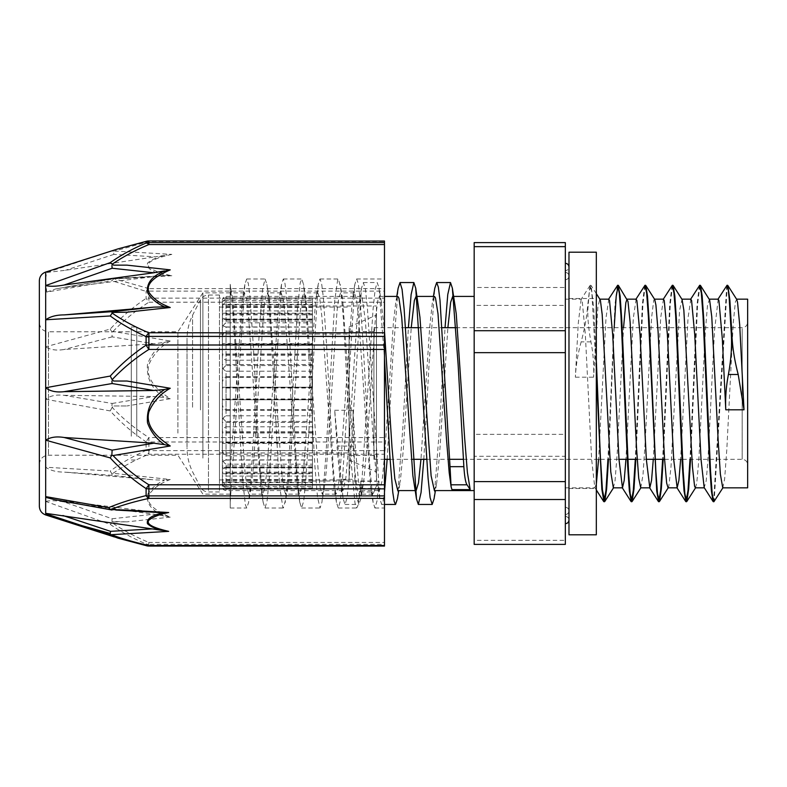 <?xml version="1.0" encoding="UTF-8"?>
<svg xmlns="http://www.w3.org/2000/svg" width="787" height="787" viewBox="0 0 787 787"><rect width="100%" height="100%" fill="white"/><g stroke="black" fill="none" stroke-linecap="round" stroke-linejoin="round"><path stroke-width="0.59" stroke-dasharray="3.94 2.95" d="M226.046 421.438C223.183 419.53 221.964 416.648 222.396 412.782L222.396 447.39C221.973 451.177 223.193 453.991 226.046 455.84L226.046 421.438L312.459 421.438L312.459 399.727L222.396 399.727L222.396 398.979L222.396 447.39M222.396 412.782L222.396 399.727M226.046 464.182C223.183 462.363 221.964 459.598 222.396 455.909L222.396 478.339C221.973 481.191 223.193 483.307 226.046 484.703L226.046 464.182L312.459 464.182L312.459 443.435L222.396 443.435L222.396 442.215L222.396 478.339M222.396 455.909L222.396 443.435M226.046 487.989C223.183 486.74 221.964 484.851 222.396 482.313L222.396 486.553C221.973 487.704 223.193 488.56 226.046 489.12L226.046 490.586L226.046 487.989L312.459 487.989L312.459 473.764L222.396 473.764L222.396 472.161L222.396 486.553M222.396 482.313L222.396 473.764M226.046 486.474C223.183 486.14 221.964 485.618 222.396 484.93L222.396 469.829C221.973 468.973 223.193 468.344 226.046 467.931L226.046 486.474L312.459 486.474L312.459 482.588L222.396 482.588L222.396 469.829M222.396 484.93L222.396 482.588M226.046 460.051C223.183 460.71 221.964 461.703 222.396 463.041L222.396 432.663C221.973 430.027 223.193 428.069 226.046 426.79L226.046 460.051L312.459 460.051L312.459 467.537L222.396 467.596L222.396 385C221.973 381.282 223.193 378.527 226.046 376.727L226.046 415.792C223.183 417.277 221.964 419.52 222.396 422.521L222.396 385M222.396 463.041L222.396 467.537M222.396 422.521L222.396 432.653L312.459 432.653L312.459 415.792L226.046 415.792M226.046 365.562C223.183 367.47 221.964 370.352 222.396 374.219L222.396 339.61C221.973 335.823 223.193 333.009 226.046 331.16L226.046 365.562L312.459 365.562L312.459 387.273L222.396 387.273L222.396 388.021L222.396 339.61M222.396 374.219L222.396 387.273M226.046 322.818C223.183 324.637 221.964 327.402 222.396 331.091L222.396 308.661C221.973 305.809 223.193 303.693 226.046 302.297L226.046 322.818L312.459 322.818L312.459 343.565L222.396 343.565L222.396 344.785L222.396 308.661M222.396 331.091L222.396 343.565M226.046 299.011C223.183 300.26 221.964 302.149 222.396 304.687L222.396 300.447C221.973 299.296 223.193 298.44 226.046 297.88L226.046 296.414L226.046 299.011L312.459 299.011L312.459 313.236L222.396 313.236L222.396 314.839L222.396 300.447M222.396 304.687L222.396 313.236M226.046 300.526C223.183 300.86 221.964 301.382 222.396 302.07L222.396 317.171C221.973 318.027 223.193 318.656 226.046 319.069L226.046 300.526L312.459 300.526L312.459 304.412L222.396 304.412L222.396 317.171M222.396 302.07L222.396 304.412M226.046 326.949C223.183 326.29 221.964 325.297 222.396 323.959L222.396 354.337C221.973 356.973 223.193 358.931 226.046 360.21L226.046 326.949L312.459 326.949L312.459 319.463L222.396 319.404L222.396 402C221.973 405.718 223.193 408.473 226.046 410.273L226.046 371.208C223.183 369.723 221.964 367.48 222.396 364.479L222.396 402M222.396 323.959L222.396 319.463M222.396 364.479L222.396 354.347L312.459 354.347L312.459 371.208L226.046 371.208M226.046 410.273L312.459 410.273L312.459 377.307L312.459 399.727M226.046 360.21L312.459 360.21L312.459 336.482L312.459 354.347M226.046 467.931L312.459 467.931L312.459 476.076L312.459 467.537M226.046 489.12L312.459 489.12L312.459 482.588M226.046 484.703L312.459 484.703L312.459 459.883L312.459 473.764M226.046 455.84L312.459 455.84L312.459 422.481L312.459 443.435M226.046 376.727L312.459 376.727L312.459 409.693L312.459 387.273M226.046 426.79L312.459 426.79L312.459 450.518L312.459 432.653M226.046 297.88L312.459 297.88L312.459 304.412M226.046 302.297L312.459 302.297L312.459 327.117L312.459 313.236M226.046 331.16L312.459 331.16L312.459 364.519L312.459 343.565M226.046 319.069L312.459 319.069L312.459 310.924L312.459 319.463M312.459 319.069L312.459 326.949M312.459 302.297L312.459 299.011M312.459 331.16L312.459 322.818M312.459 297.88L312.459 300.526M312.459 376.727L312.459 365.562M312.459 426.79L312.459 415.792M312.459 484.703L312.459 487.989M312.459 455.84L312.459 464.182M312.459 467.931L312.459 460.051M312.459 489.12L312.459 486.474M312.459 410.273L312.459 421.438M312.459 360.21L312.459 371.208M727.296 285.514L714.163 501.496M699.948 285.514L697.597 304.362L690.543 459.313M672.6 285.504L670.249 304.402L663.195 459.313M645.251 285.514L642.9 304.431L635.847 459.313M614.185 327.687L608.499 459.313M596.33 360.692L593.713 308.219L591.106 285.504L589.394 291.16L587.948 308.12C587.436 316.945 588.44 328.199 590.958 341.873C593.221 353.55 594.106 365.325 593.595 377.199L597.894 306.969L599.832 299.168M726.745 285.524L713.622 501.496M699.407 285.514L697.046 304.382L689.992 459.313M672.059 285.494L669.707 304.372L662.644 459.313M644.701 285.514L642.349 304.441L635.296 459.313M617.352 285.524L615.001 304.421L607.948 459.313M596.33 373.874L591.794 291.761L590.014 285.504L587.407 308.12L587.948 308.111M613.348 487.832L615.08 480.464L617.224 452.751L623.54 327.687M640.746 487.832L643.009 474.768L645.163 442.363L651.606 317.505L653.761 300.093L654.686 299.424M668.045 487.822L668.802 486.415L670.947 467.596L679.545 310.688L682.024 299.404M695.393 487.822L696.731 483.395L698.876 459.096L705.329 331.848L707.474 305.376L709.382 299.414M722.781 487.832L724.67 478.732L726.814 449.397L733.258 322.818L735.412 301.647L736.73 299.424M596.33 484.202L594.795 487.586L591.647 459.451L585.351 334.682L582.193 300.585L581.131 299.414L578.248 323.487L575.356 377.199C575.907 365.817 577.835 354.042 581.16 341.873C584.731 328.307 586.817 317.053 587.407 308.12M397.819 296.424L395.713 302.7L393.333 323.723L384.961 451.03L382.167 480.591L379.501 490.586L377.376 484.251L376.579 478.722L373.795 447.724L365.414 320.968L362.187 297.87L361.174 296.424L359.836 298.971L357.042 319.807L348.661 446.249L345.867 477.866L343.083 490.517L340.289 481.359L337.495 452.436L334.701 410.273L341.046 479.293L354.878 479.293L356.885 497.974L358.882 504.467L360.761 498.791L373.097 309.006L375.153 289.37L377.209 282.553L379.078 288.16L384.479 358.085M397.405 498.781L402.905 427.066L408.394 327.687M434.05 498.781L439.549 427.066L445.039 327.687M341.046 479.283L343.171 498.781L345.05 504.467L347.106 497.62L349.162 477.965L361.508 288.16L363.368 282.553L365.424 289.37L367.48 308.996L379.826 498.791L381.695 504.467L383.082 501.309L384.479 492.091M387.155 459.313L392.654 359.875L398.153 288.17M423.8 459.313L429.299 359.915L434.788 288.199M354.878 479.293L352.93 410.273L355.724 452.436L358.518 481.359L361.312 490.517L363.2 484.251L364.106 477.866L366.899 446.249L375.271 319.807L378.065 298.971L379.403 296.424L380.859 299.394L384.479 330.835M397.799 490.586L400.396 480.591L403.19 451.03L411.237 327.687M416.913 297.466L418.163 302.71M434.414 490.586L436.696 483.002L439.49 455.604L447.882 327.687M453.558 297.466L454.807 302.729M451.964 489.622L450.676 484.261M434.463 296.414L432.348 302.72L429.633 327.884L420.956 459.313M415.28 489.524L414.031 484.261M718.177 299.178L714.527 330.55L707.847 461.408L706.175 480.975L704.188 487.596M690.829 299.168L688.045 317.82L680.637 459.313M663.431 299.168L660.706 317.8L653.289 459.313M636.132 299.168L633.348 317.869L625.94 459.313M608.794 299.178L606 317.859L598.592 459.313M565.332 434.345L565.332 305.405L474.177 305.405L474.177 434.345L565.332 434.345L565.332 456.293L474.177 456.293L474.177 540.354L565.332 540.354L565.332 456.293M474.177 242.612L474.177 287.491L565.332 287.491L565.332 242.612M474.177 544.388L474.177 540.354M565.332 544.388L565.332 540.354M474.177 305.405L474.177 287.491M565.332 305.405L565.332 287.491M565.332 265.288L565.332 523.67L565.332 265.288M747.65 487.832L747.65 299.168M565.332 300.585L565.332 487.832L565.332 300.585M747.65 323.29L747.65 464.783L747.65 323.29M373.904 328.671L373.904 459.313L373.904 328.671M373.904 332.448L373.904 455.486L373.904 332.448M349.103 332.448L349.103 455.486L349.103 332.448M349.103 327.953L349.103 460.041L349.103 327.953M376.452 316.285L376.452 471.895L376.452 316.285M376.452 307.304L376.452 481.014L376.452 307.304M474.177 297.88L474.177 490.586L474.177 297.88M474.177 456.293L474.177 434.345M565.332 272.469L565.332 272.44C567.506 272.617 568.726 273.837 568.981 276.089C568.765 278.303 567.545 279.523 565.332 279.739L565.332 507.261L565.332 279.739M349.103 386.82L349.103 452.938L349.103 386.82M219.475 386.82L219.475 452.938L219.475 386.82M349.103 383.79L349.103 479.922L349.103 383.79M219.475 383.79L219.475 479.922L219.475 383.79M230.237 284.323L230.237 508.008L230.237 284.323L233.808 324.047L242.465 478.221L245.347 504.644L246.774 508.008L248.584 502.549L251.122 477.591L259.779 323.319L262.661 288.76L265.091 278.982L266.911 284.481L268.436 297.279L271.318 338.302L278.323 467.025L279.975 488.697L282.867 507.507L283.418 508.018L285.75 498.978L288.632 465.156L297.289 310.688L300.181 283.064L301.736 278.992L303.546 284.451L305.946 307.53L314.967 467.035L317.495 497.069L320.063 508.018L321.873 502.509L323.26 491.216L326.143 451.138L334.8 299.896L337.692 279.788L338.38 278.992L340.574 286.96L343.457 319.679L351.612 467.035L355.006 503.168L356.708 508.008L357.888 505.687L360.771 481.29L360.869 488.432L358.518 502.549M360.121 491.973L373.953 491.973L375.212 488.432L360.869 488.432L358.902 494.128L356.875 488.088L354.839 470.626L342.63 299.001L340.584 292.862L338.803 297.525L337.023 311.042L326.339 470.537L324.303 487.989L322.257 494.147L320.22 488.078L318.184 470.596L305.976 298.962L303.939 292.872L302.159 297.506L300.378 311.052L289.695 470.537L287.668 487.989L285.612 494.138L283.576 488.068L281.549 470.626L269.341 299.001L267.295 292.862L265.514 297.516L263.734 311.052L253.04 470.547L251.014 488.038L248.967 494.128L246.931 488.088L244.905 470.646L232.696 299.021L230.237 293.108M202.889 458.123L202.889 292.862L202.889 458.123M373.953 491.983L372.743 494.128L370.697 488.038L358.488 316.394L356.452 298.922L354.416 292.862L352.369 299.001L340.171 470.547L338.135 488.048L336.098 494.138L334.052 487.999L321.844 316.374L319.807 298.912L317.771 292.862L315.735 298.971L303.526 470.537L301.49 488.048L299.453 494.147L297.397 487.979L285.199 316.354L283.163 298.922L281.126 292.872L279.09 298.962L266.882 470.537L264.845 488.058L262.809 494.147L260.763 487.999L248.554 316.374L246.518 298.932L244.482 292.862L242.435 298.991L230.237 470.537M375.212 488.432L379.009 481.29L376.973 501.122L374.937 508.008L373.127 502.539L369.841 467.035L363.23 345.06L359.925 296.915L358.272 283.556L356.619 278.982L354.799 284.481L342.424 480.523L340.358 500.916L338.292 508.008L336.472 502.49L333.196 467.035L326.585 345.06L323.28 296.915L321.627 283.546L319.975 278.992L318.164 284.451L305.779 480.503L303.713 500.916L301.647 508.018L299.827 502.49L296.551 467.035L289.941 345.06L286.635 296.915L284.983 283.556L283.33 278.992L281.51 284.461L269.134 480.503L267.068 500.925L265.003 508.018L263.192 502.509L259.907 467.025L253.296 345.05L249.991 296.906L248.328 283.566L246.675 278.992L244.865 284.51L230.237 502.126M360.771 481.29L379.009 481.29M384.479 467.025L384.479 278.992L384.479 467.025M384.479 437.552L384.479 441.999L148.891 441.999L148.891 437.552L384.479 437.552L384.479 302.198L148.891 302.198A9.119 0.885 56.3 0 0 146.107 298.401L146.107 291.397A9.119 4.791 103 0 1 148.891 288.603L384.479 288.603L384.479 291.111L148.891 291.111L148.891 288.603L113.849 278.726L128.576 278.244L115.364 278.244M112.148 407.341L110.239 410.932C120.982 422.747 132.934 433.057 146.107 441.861A9.119 2.873 180 0 0 148.891 441.999L148.891 450.597A9.119 3.374 0 0 1 146.107 450.439L146.107 441.861A9.119 0.885 123.7 0 1 148.891 437.552C135.334 428.945 123.087 418.871 112.148 407.341L113.682 405.964L127.002 405.964L113.682 405.964M113.023 473.282C123.766 466.032 135.718 459.677 148.891 454.207L148.891 450.597L384.479 450.597L384.479 454.207L148.891 454.207A9.119 3.915 66.5 0 1 146.107 450.439C132.934 456.322 120.982 463.189 110.239 471.029A10.142 4.85 -103.7 0 0 111.833 473.528L113.023 473.282A79056.521 50762.789 180 0 1 170.248 479.509C160.41 483.179 153.288 488.294 148.891 494.875C144.867 504.693 159.013 512.278 170.248 517.138L163.43 515.524C151.596 510.517 146.293 503.523 147.533 494.541C150.75 488.855 156.042 484.231 163.421 480.69L164.473 480.129L153.809 479.863A75902.156 48072.252 0.1 0 0 112.138 475.328L111.833 473.528M170.248 341.017C160.41 346.634 153.288 354.494 148.891 364.578C144.867 379.639 159.013 391.277 170.248 398.734L164.483 397.494L163.43 396.628C151.596 388.788 146.293 377.986 147.533 364.224C150.75 355.537 156.042 348.533 163.421 343.201L164.473 342.355L153.809 343.811A75902.156 74904.87 179.3 0 0 112.138 336.866L111.833 331.868L113.023 331.455A79056.521 77867.629 0 0 1 170.248 341.017L164.483 342.355M45.685 514.944L45.685 501.437C50.093 500.365 56.241 500.542 64.131 501.978L112.138 518.751A9.582 0.659 -83.5 0 0 111.921 521.486L127.002 521.85L113.682 521.85L112.148 522.755C123.087 530.271 135.334 536.832 148.891 542.44L148.891 544.378A9.119 8.932 180 0 1 146.107 543.955A9.119 3.915 113.5 0 0 148.891 542.44L384.479 542.44L384.479 544.378L148.891 544.378L148.891 545.962A9.119 9.021 0 0 1 146.107 545.539L146.107 543.955C132.934 538.416 120.982 531.884 110.239 524.378L45.685 501.437L45.685 467.232L110.239 471.029M110.239 410.932L45.685 399.265L45.685 346.792L110.239 329.094C120.982 317.358 132.934 307.127 146.107 298.401A9.119 5.647 0 0 1 148.891 298.135L384.479 298.135L384.479 302.198M384.479 542.44L384.479 454.207M171.822 254.378C159.791 257.133 144.729 261.422 148.969 267.029C153.642 270.758 161.256 273.65 171.822 275.725L164.916 275.243C152.088 272.243 146.303 268.18 147.592 263.055C151.114 259.838 156.888 257.28 164.906 255.372L155.354 256.808A83952.517 29628.523 179.9 0 0 113.849 254.398L113.544 251.201L114.725 251.053A87263.101 29918.494 0 0 1 171.822 254.378L165.968 255.096M384.479 288.603L384.479 241.491L148.891 241.491A9.119 4.791 77 0 0 146.835 241.176M113.023 331.455C123.756 320.339 135.718 310.59 148.891 302.198L148.891 291.111A9.119 6.06 180 0 0 146.107 291.397L111.941 280.752L113.849 278.726M116.299 249.43L46.758 272.489A128.488 14.54 71.9 0 0 46.463 273.138L45.685 279.415L46.463 289.852A128.488 14.422 71.9 0 0 46.758 292.085L111.941 280.752M110.239 329.094A10.142 0.6 -121.3 0 0 111.833 331.868M384.479 240.94L384.479 241.491M111.941 250.935L113.544 251.201M148.891 546.06L384.479 546.06M146.825 545.824A9.119 4.791 103 0 1 146.107 545.539L118.001 538.16M110.239 524.378L112.148 522.755M111.921 521.486L113.682 521.85M54.49 499.607L110.495 509.415A9.592 0.61 -83.3 0 1 110.308 509.71M45.685 513.704L45.685 496.617M110.308 509.701L125.448 510.025M110.495 509.415A68265.383 22627.913 0.1 0 1 152.265 511.835L159.741 512.573M62.94 500.817L152.265 511.835M112.138 518.751A75902.156 49395.937 0.2 0 0 153.809 514.226L164.483 516.075M170.248 479.509L164.483 480.129M64.131 501.978L153.809 514.226M111.921 405.925A9.582 1.269 -90.2 0 1 112.138 403.465L64.131 395.33C56.241 394.435 50.093 395.743 45.685 399.265L45.685 467.232C50.289 470.469 56.438 472.092 64.131 472.102L153.809 479.863M112.138 475.328L64.131 472.102M384.479 450.597L384.479 441.999M112.138 403.465A75902.156 74606.547 179.4 0 0 153.809 396.52L164.483 397.494M64.131 395.33L153.809 396.52M45.685 272.056L45.685 346.792C50.289 349.851 56.438 350.756 64.131 349.507L153.809 343.811M112.138 336.866L64.131 349.507M384.479 298.135L384.479 291.111M46.758 292.085L55.621 288.947L113.849 278.844A9.582 0.59 -96.7 0 0 113.662 278.549A9.582 0.59 -96.7 0 0 113.623 278.568M113.849 278.844A83952.517 27934.949 179.9 0 0 155.354 276.424L165.968 275.548M65.478 287.501L155.354 276.424M46.758 272.489L65.478 270.285L155.354 256.808M113.849 254.398L65.478 270.285M127.002 312.203L111.921 312.429M384.479 545.962L384.479 544.378M177.911 433.125L177.911 331.789L177.911 433.125M136.751 433.125L136.751 331.789L136.751 433.125M136.751 436.205L136.751 326.989L136.751 436.205M131.281 436.205L131.281 326.989L131.281 436.205M131.281 433.125L131.281 331.789L131.281 433.125M39.35 438.979L39.35 322.67C39.891 328.209 42.931 331.248 48.469 331.789L48.469 455.211L48.469 331.789L131.281 331.789M39.35 506.267L39.35 280.733M596.33 313.039L596.33 488.491L596.33 313.039M568.981 313.039L568.981 488.491L568.981 313.039M596.33 534.796L596.33 252.204M568.981 252.204L568.981 534.796M187.031 446.967L187.031 339.187L187.031 446.967M219.475 490.419L219.475 295.046L219.475 490.419M312.459 387.538L222.396 387.538M312.459 377.307L222.396 377.307M312.459 355.33L222.396 355.33M312.459 473.164L222.396 473.164M312.459 476.076L222.396 476.076M312.459 480.788L222.396 480.788M312.459 467.203L222.396 467.203M312.459 459.883L222.396 459.883M312.459 442.619L222.396 442.619M312.459 399.462L222.396 399.462M312.459 409.693L222.396 409.693M312.459 431.67L222.396 431.67M312.459 304.953L222.396 304.953M312.459 307.501L222.396 307.501M312.459 314.751L222.396 314.751M312.459 319.797L222.396 319.797M312.459 327.117L222.396 327.117M312.459 344.381L222.396 344.381M312.459 313.836L222.396 313.836M312.459 310.924L222.396 310.924M312.459 306.212L222.396 306.212M312.459 442.933L222.396 442.933M312.459 450.518L222.396 450.518M312.459 465.934L222.396 465.934M312.459 354.386L222.396 354.386M312.459 364.519L222.396 364.519M312.459 387.174L222.396 387.174M312.459 482.047L222.396 482.047M312.459 479.499L222.396 479.499M312.459 472.249L222.396 472.249M312.459 344.067L222.396 344.067M312.459 336.482L222.396 336.482M312.459 321.066L222.396 321.066M312.459 432.614L222.396 432.614M312.459 422.481L222.396 422.481M312.459 399.826L222.396 399.826M590.958 341.873L581.16 341.873M353.934 446.052L337.859 446.052M334.701 410.273L352.93 410.273M575.356 377.199L593.595 377.199M742.18 328.671L742.18 459.313L742.18 328.671M170.248 398.734A80855.485 79639.54 0 0 1 127.002 405.964M170.248 517.138A80855.485 51917.918 180 0 1 127.002 521.85M171.822 275.725A89129.54 30558.413 0 0 1 128.576 278.244M148.891 240.94L148.891 241.491L114.725 251.053M192.559 407.243L192.559 315.213L192.559 407.243M200.449 409.938L200.449 299.837L200.449 409.938M208.476 490.419L208.476 295.046L208.476 490.419M342.847 490.586L226.046 490.586C223.823 490.37 222.613 489.15 222.396 486.937M361.174 296.414L226.046 296.414C223.823 296.63 222.613 297.85 222.396 300.063M312.459 354.022L222.396 354.022M312.459 442.215L222.396 442.215M312.459 432.978L222.396 432.978M312.459 314.839L222.396 314.839M312.459 344.785L222.396 344.785M312.459 467.596L222.396 467.596M312.459 388.021L222.396 388.021M312.459 472.161L222.396 472.161M312.459 319.404L222.396 319.404M312.459 398.979L222.396 398.979M590.83 285.297L590.28 285.297M596.33 293.679L591.106 285.504M345.05 504.457L358.882 504.457M381.695 504.457L384.479 504.457M363.368 282.543L377.209 282.543M363.2 484.251L360.761 498.791M381.518 302.7L379.078 288.16M399.845 484.241L398.783 490.586M436.49 484.261L435.427 490.586M343.171 498.781L340.732 484.251M361.508 288.16L359.069 302.7M379.826 498.791L377.376 484.251M396.766 296.414L395.713 302.7M433.411 296.414L432.348 302.72M596.33 489.976L594.795 487.586M590.014 285.504L581.131 299.414M565.332 487.832L595.12 487.832M565.332 299.168L581.445 299.168M709.904 459.313L742.18 459.313C745.505 459.638 747.325 461.467 747.65 464.783M731.556 327.687L742.18 327.687C745.476 327.392 747.296 325.562 747.65 322.217M373.904 459.313L384.479 459.313M390.077 459.313L412.88 459.313M426.721 459.313L449.525 459.313M463.366 459.313L599.969 459.313M600.511 459.313L618.985 459.313M637.224 459.313L646.334 459.313M664.562 459.313L682.014 459.313M682.555 459.313L709.353 459.313M373.904 327.687L405.472 327.687M419.314 327.687L442.117 327.687M455.958 327.687L621.622 327.687M622.173 327.687L648.97 327.687M649.521 327.687L676.318 327.687M676.869 327.687L703.667 327.687M704.208 327.687L731.015 327.687M349.103 455.486L373.904 455.486M349.103 331.514L373.904 331.514M349.103 460.041L376.452 471.895M349.103 326.959L376.452 315.105M312.459 481.014L376.452 481.014M312.459 305.986L376.452 305.986M361.085 490.586L379.501 490.586M379.403 296.414L384.479 296.414M415.093 490.586L416.097 490.586M416.048 296.414L417.1 296.414M452.702 296.414L453.745 296.414M565.332 516.38C567.545 516.597 568.765 517.816 568.981 520.03L568.981 266.97C568.765 269.184 567.545 270.403 565.332 270.62M568.981 268.879L568.981 520.03M565.332 507.261C567.545 507.477 568.765 508.697 568.981 510.911L568.981 276.089M568.981 277.85L568.981 510.911C568.726 513.163 567.506 514.383 565.332 514.56M219.475 452.938L349.103 452.938M219.475 334.062L349.103 334.062M219.475 479.922L349.103 479.922M219.475 307.078L349.103 307.078M342.63 299.001L340.2 284.51M324.303 487.989L321.873 502.509M305.976 298.962L303.546 284.451M287.668 487.989L285.238 502.49M269.341 299.001L266.911 284.481M251.014 488.038L248.584 502.549M232.696 299.021L230.266 284.53M244.482 292.862L230.65 292.862M230.237 292.862L202.889 292.862L177.911 331.789L136.751 331.789M262.809 494.138L248.967 494.138M230.237 494.138L202.889 494.138L177.911 455.211L136.751 455.211M281.126 292.862L267.295 292.862M299.453 494.138L285.612 494.138M317.771 292.862L303.939 292.862M336.098 494.138L322.257 494.138M354.416 292.862L340.584 292.862M372.743 494.138L358.902 494.138M373.127 502.539L370.697 488.038M354.799 284.481L352.369 299.001M336.472 502.49L334.052 487.999M318.164 284.451L315.735 298.971M299.827 502.49L297.397 487.979M281.51 284.461L279.09 298.962M263.192 502.509L260.763 487.999M244.865 284.51L242.435 298.991M230.237 508.008L246.774 508.008M246.675 278.992L265.091 278.992M265.003 508.008L283.418 508.008M283.33 278.992L301.736 278.992M301.647 508.008L320.063 508.008M319.975 278.992L338.38 278.992M338.292 508.008L356.708 508.008M374.937 508.008L384.479 508.008M356.619 278.992L384.479 278.992M114.39 536.96L117.627 538.003M115.699 510.025L110.387 509.71M163.489 275.647L113.662 278.549L55.621 288.957M131.281 460.011L136.751 460.011M131.281 326.989L136.751 326.989M39.35 464.33C39.891 458.791 42.931 455.752 48.469 455.211L131.281 455.211M568.981 488.491L596.33 488.491M568.981 298.509L596.33 298.509M219.475 491.954L208.476 491.954C204.925 491.826 202.249 490.232 200.449 487.163L192.559 471.787C188.9 464.212 187.05 456.224 187.031 447.813M219.475 295.046L208.476 295.046C204.925 295.174 202.249 296.768 200.449 299.837L192.559 315.213C188.9 322.788 187.05 330.776 187.031 339.187"/><path stroke-width="1.18" d="M727.847 285.524L736.73 299.424L737.557 302.415L739.701 324.933L744 409.801L738.206 374.484C734.635 360.889 732.549 348.011 731.959 335.842L729.903 300.486L727.847 285.524L727.296 285.514M731.959 335.833L731.408 335.833C731.93 347.884 730.926 360.771 728.408 374.484C726.145 386.151 725.26 397.917 725.771 409.801L722.358 339.325L718.934 300.585L718.177 299.178L709.225 299.168M723.046 487.586L713.898 501.713L712.225 493.793L710.543 471.216L703.844 320.742L702.171 296.01L700.499 285.514L699.948 285.514M690.543 459.313L688.684 488.973L686.825 501.476L684.877 493.783L683.195 471.197L676.495 320.643L674.823 295.922L673.141 285.494L672.6 285.504M663.195 459.313L661.336 488.943L659.476 501.486L657.529 493.793L655.846 471.206L649.147 320.653L647.475 295.942L645.802 285.514L645.251 285.514M635.847 459.313L633.988 488.993L632.128 501.506L630.18 493.803L628.508 471.216L621.809 320.732L620.126 296.01L618.179 285.307L616.182 296.473L614.185 327.687M608.499 459.313L606.639 488.993L604.78 501.496L602.458 489.986L600.412 457.365L596.33 360.692M731.408 335.842L729.215 298.775L728.123 288.711L727.021 285.307L717.862 299.424M713.622 501.496L713.071 501.496L711.399 491.039L709.726 466.317L703.027 315.794L701.345 293.217L699.673 285.297L690.524 299.414M689.992 459.313L687.995 490.527L685.998 501.703L684.051 490.99L682.368 466.248L675.679 315.784L673.997 293.207L672.324 285.288L663.175 299.404M662.644 459.313L660.647 490.527L658.65 501.703L656.702 491.039L648.331 315.794L646.658 293.207L644.976 285.297L635.817 299.414M635.296 459.313L633.299 490.537L631.302 501.713L629.364 491.078L627.682 466.366L620.982 315.803L619.31 293.217L617.628 285.307L608.469 299.424M607.948 459.313L605.951 490.537L603.954 501.703L601.839 489.18L596.33 373.874M599.674 299.168L600.432 300.585L602.183 314.466L610.781 471.925L613.348 487.832L622.468 487.832L619.005 459.519L612.699 334.701L609.541 300.585L608.794 299.178L599.832 299.168M623.54 327.687L625.822 302.71L627.023 299.178M618.454 285.524L627.977 301.401L630.121 322.09L636.565 448.501L638.719 478.25L640.746 487.832M645.802 285.514L654.686 299.424L655.905 304.982L658.05 331.012L664.503 458.29L666.648 483.051L668.045 487.822L677.154 487.832L673.692 459.431L667.386 334.662L664.238 300.595L663.431 299.168M673.141 285.494L682.024 299.404L683.844 310.167L692.432 466.907L694.587 486.218L695.393 487.822L704.345 487.832M700.499 285.514L709.628 299.945L711.773 316.856L718.216 441.409L720.371 474.197L722.741 487.832L747.65 487.832L747.65 299.168L736.563 299.168M467.045 484.812C465.619 482.874 464.556 476.824 463.858 466.671L450.026 466.671L451.108 486.828L451.964 489.622L470.203 489.622L467.045 484.812L450.971 484.812M384.479 358.085L390.008 458.241L392.772 492.239L394.149 501.349L395.527 504.467L397.405 498.781L398.783 490.586M408.394 327.687L411.129 294.476L413.854 282.553L415.723 288.16L428.059 477.975L430.115 497.62L432.181 504.457L434.05 498.781L435.427 490.586M445.039 327.687L447.773 294.466L450.498 282.543L452.368 288.18L458.113 364.401L463.858 466.661M384.479 492.091L387.155 459.313M396.766 296.414L398.153 288.17L400.022 282.553L402.078 289.37L404.134 309.006L416.471 498.801L418.34 504.457L421.065 492.534L423.8 459.313M433.411 296.414L434.788 288.199L436.667 282.543L438.329 287.068L440.002 300.24L450.026 466.661M384.479 330.835L392.024 447.724L394.818 478.722L397.799 490.586M411.237 327.687L414.356 300.467L416.048 296.424L416.913 297.466M415.723 288.16L419.943 317.24L431.109 475.791L434.414 490.586M447.882 327.687L450.656 302.297L452.702 296.414L453.558 297.466M452.368 288.18L456.244 313.777L464.615 437.72L467.409 472.564L470.203 489.622M451.108 486.828L449.18 472.564L446.386 437.72L438.005 313.777L435.477 297.87L434.463 296.414L417.1 296.414M420.956 459.313L418.468 483.002L416.146 490.586L415.28 489.524M416.471 498.801L412.88 475.791L401.714 317.24L398.92 298.135L397.819 296.424L384.479 296.414M713.071 501.496L704.188 487.596L701.04 459.49L694.734 334.691L691.586 300.585L690.829 299.168L681.876 299.168M680.637 459.313L678.896 480.414L677.154 487.822M653.289 459.313L651.547 480.404L649.806 487.822L646.343 459.48L640.047 334.682L636.89 300.595L636.132 299.168L627.18 299.168M625.94 459.313L624.199 480.404L622.468 487.842M598.592 459.313L596.33 484.202M565.332 499.509L565.332 544.388L474.177 544.388L474.177 499.509L565.332 499.509L565.332 481.595L474.177 481.595L474.177 352.655L565.332 352.655L565.332 481.595M565.332 246.646L565.332 242.612L474.177 242.612L474.177 246.646L565.332 246.646L565.332 330.707L474.177 330.707L474.177 246.646M565.332 330.707L565.332 352.655M474.177 330.707L474.177 352.655M474.177 481.595L474.177 499.509M384.479 244.56L384.479 242.622L148.891 242.622L148.891 244.56L384.479 244.56L384.479 332.793L148.891 332.793A9.119 3.915 113.5 0 0 146.107 336.561L146.107 345.139A9.119 2.873 -0 0 1 148.891 345.001L148.891 349.448L384.479 349.448L384.479 345.001L148.891 345.001L148.891 336.403A9.119 3.374 180 0 0 146.107 336.561C132.934 330.678 120.982 323.811 110.239 315.971L45.685 319.768C50.289 316.531 56.438 314.908 64.131 314.898L112.138 311.672A9.582 0.944 -95.1 0 0 111.921 312.429L127.002 312.203A80855.485 51917.918 -0 0 0 170.248 307.491C160.351 303.841 153.219 298.726 148.871 292.144C144.985 282.317 158.944 274.732 170.248 269.862L163.421 271.466C151.675 276.463 146.372 283.468 147.513 292.469C150.691 298.165 155.983 302.779 163.401 306.32M112.148 264.245L110.239 262.622C120.982 255.116 132.934 248.584 146.107 243.045A9.119 8.932 -0 0 1 148.891 242.622L148.891 241.038A9.119 9.021 180 0 0 146.107 241.461L146.107 243.045A9.119 3.915 66.5 0 1 148.891 244.56C135.334 250.168 123.087 256.729 112.148 264.245L113.682 265.15L127.002 265.15L113.682 265.15M384.479 241.038L148.891 240.94L384.479 241.038L384.479 242.622M146.835 241.176A9.119 4.791 77 0 0 146.825 241.176A9.119 4.791 77 0 0 146.107 241.461L117.893 248.908L146.825 241.176A9.119 9.119 0 0 1 148.891 240.94M384.479 332.793L384.479 336.403L148.891 336.403L148.891 332.793C135.334 327.185 123.087 320.624 112.148 313.098L113.682 312.203M116.299 249.43L117.893 248.908M110.239 262.622L45.685 285.563L45.685 440.208L110.239 457.906C120.982 469.642 132.934 479.873 146.107 488.599L146.107 495.603A9.119 4.791 77 0 0 148.891 498.397L384.479 498.397L384.479 495.889L148.891 495.889L148.891 498.397C134.577 501.535 121.788 505.254 110.514 509.553L125.448 510.025A72986.852 25023.826 180 0 1 168.684 512.534L161.955 513.035C151.114 515.711 146.284 519.263 147.474 523.699C150.386 526.473 155.216 528.697 161.945 530.369L152.265 528.913A68265.383 24178.667 0.1 0 1 110.495 531.333L110.269 533.478L104.464 533.065L118.001 538.16L146.825 545.824A9.119 4.791 103 0 1 146.825 545.824A9.119 9.119 0 0 0 148.891 546.06L148.891 545.509A9.119 4.791 103 0 1 146.835 545.824M112.148 379.659L110.239 376.068C120.982 364.253 132.934 353.943 146.107 345.139A9.119 0.885 56.3 0 0 148.891 349.448C135.334 358.055 123.087 368.119 112.148 379.659L113.682 381.036L127.002 381.036L113.682 381.036M170.248 445.983C158.885 438.536 144.936 426.898 148.891 411.837C153.278 401.744 160.4 393.884 170.248 388.266L164.483 389.506L163.421 390.352C151.675 398.183 146.382 409.004 147.513 422.806C150.691 431.483 155.983 438.487 163.401 443.819L164.483 444.645L153.809 443.189A75902.156 74904.87 0.7 0 1 112.138 450.134L111.833 455.132L113.023 455.545A79056.521 77867.629 180 0 0 170.248 445.983L164.483 444.645M384.479 349.448L384.479 484.802L148.891 484.802A9.119 0.885 123.7 0 1 146.107 488.599A9.119 5.647 180 0 0 148.891 488.865L384.479 488.865L384.479 484.802M110.239 376.068L45.685 387.735C50.093 391.257 56.241 392.565 64.131 391.67L112.138 383.535A9.582 1.269 -89.8 0 1 111.921 381.075M112.148 313.098L110.239 315.971M111.38 534.688A71263.932 24433.113 180 0 0 168.684 531.363C158.157 528.923 145.192 525.126 148.851 520.217C152.865 516.941 159.476 514.373 168.684 512.534M384.479 498.397L384.479 545.509L148.891 545.509C134.931 542.45 122.418 538.849 111.361 534.698L104.809 533.192M113.023 455.545C123.766 466.661 135.718 476.42 148.891 484.802L148.891 495.889A9.119 6.06 0 0 1 146.107 495.603C132.186 499.027 119.683 503.041 108.596 507.645L110.514 509.553M108.596 507.645L45.685 496.617L45.685 513.704L104.464 533.065M110.239 457.906A10.142 0.6 -58.7 0 1 111.833 455.132M148.891 546.06L384.479 546.06L384.479 545.509M168.684 531.363L163.007 530.654M112.138 383.535A75902.156 74606.547 0.6 0 1 153.809 390.48L164.483 389.506M153.809 443.189L64.131 437.493L112.138 450.134M64.131 391.67L153.809 390.48M45.685 496.617L45.685 440.208C50.289 437.149 56.438 436.244 64.131 437.493M384.479 488.865L384.479 495.889M110.387 509.71L110.308 509.71A9.592 0.61 -83.3 0 1 110.269 509.691L112.039 510.025M54.49 499.607L45.685 497.345M159.741 512.573L163.007 512.721M45.685 513.321L152.265 528.913M110.269 533.478L76.693 524.201M110.495 531.333L62.94 515.515M170.248 307.491L164.483 306.871L153.809 307.137A75902.156 48072.252 179.9 0 1 112.138 311.672M153.809 307.137L64.131 314.898M117.725 248.967L45.685 272.056L45.685 285.563C50.093 286.635 56.241 286.458 64.131 285.022L112.138 268.249A9.582 0.659 -96.5 0 1 111.921 265.514M112.138 268.249A75902.156 49395.937 179.8 0 1 153.809 272.774L164.483 270.925M164.483 306.861L163.421 306.3M64.131 285.022L153.809 272.774M384.479 336.403L384.479 345.001M39.35 322.67L39.35 438.979M45.685 272.056C41.691 273.581 39.586 276.473 39.35 280.733L39.35 506.267C39.586 510.527 41.691 513.419 45.685 514.944L114.39 536.96M596.33 252.204L596.33 534.796L568.981 534.796L568.981 252.204L596.33 252.204M728.408 374.484L738.206 374.484M744 409.801L725.771 409.801M170.248 269.862A80855.485 51917.918 0 0 0 127.002 265.15M170.248 388.266A80855.485 79639.54 180 0 0 127.002 381.036M45.685 513.704L45.685 514.944M727.572 285.297L727.021 285.297M700.223 285.297L699.673 285.297M672.875 285.297L672.383 285.297M645.527 285.297L644.976 285.297M618.179 285.297L617.628 285.297M713.848 501.703L713.347 501.703M686.549 501.703L685.998 501.703M659.201 501.703L658.65 501.703M631.853 501.703L631.302 501.703M604.505 501.703L603.954 501.703M599.989 299.414L596.33 293.679M613.663 487.586L604.78 501.496M641.012 487.596L632.128 501.506M668.36 487.576L659.476 501.486M695.708 487.576L686.825 501.476M384.479 504.457L395.458 504.457M418.34 504.457L432.132 504.457M400.022 282.543L413.854 282.543M436.667 282.543L450.498 282.543M685.723 501.486L676.84 487.576M658.375 501.486L649.491 487.576M631.036 501.496L622.153 487.596M603.678 501.496L596.33 489.976M640.697 487.832L649.806 487.832M654.518 299.168L663.48 299.168M384.479 459.313L390.077 459.313M412.88 459.313L426.721 459.313M449.525 459.313L463.366 459.313M599.969 459.313L600.511 459.313M618.985 459.313L637.224 459.313M646.334 459.313L664.562 459.313M682.014 459.313L682.555 459.313M709.353 459.313L709.904 459.313M405.472 327.687L419.314 327.687M442.117 327.687L455.958 327.687M621.622 327.687L622.173 327.687M648.97 327.687L649.521 327.687M676.318 327.687L676.869 327.687M703.667 327.687L704.208 327.687M731.015 327.687L731.556 327.687M397.73 490.586L415.093 490.586M434.375 490.586L474.177 490.586M453.745 296.414L474.177 296.414M565.332 523.67C567.506 523.503 568.726 522.283 568.981 520.03M565.332 263.33C567.506 263.497 568.726 264.717 568.981 266.97M110.308 509.701L53.25 499.381M160.45 512.622L115.699 510.025"/></g></svg>
